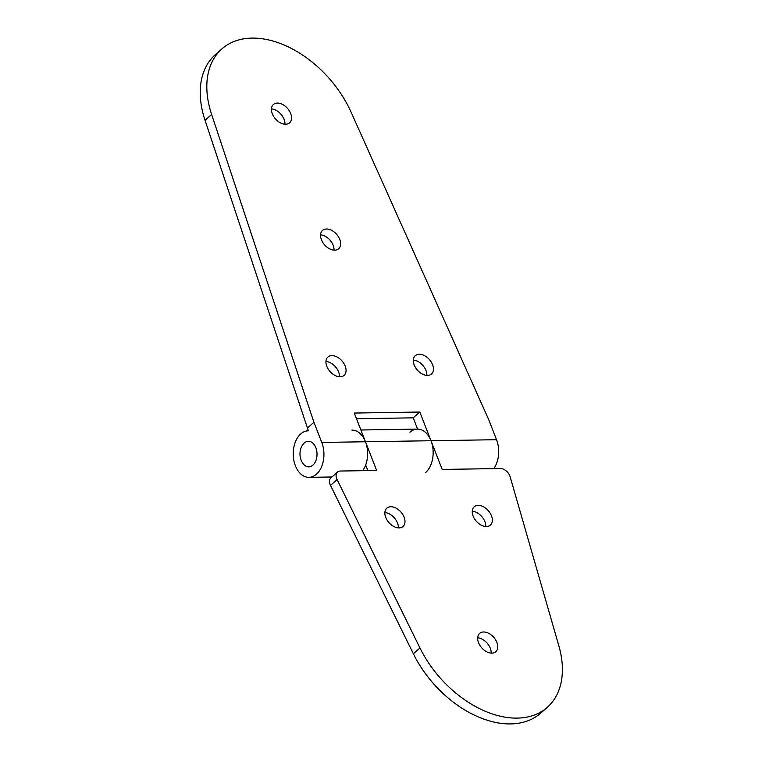 <?xml version="1.0" encoding="UTF-8"?>
<svg xmlns="http://www.w3.org/2000/svg" width="762" height="762" viewBox="0 0 762 762"><rect width="100%" height="100%" fill="white"/><g stroke="black" fill="none" stroke-linecap="round" stroke-linejoin="round"><path stroke-width="1.14" d="M316.24 459.619A12.792 8.449 89.1 0 1 302.228 462.391A16.983 16.983 0 0 1 301.971 445.96A12.792 8.449 89.1 0 1 313.02 443.284A12.792 8.449 89.1 0 1 316.24 459.619M285.626 124.235A12.211 7.991 -131.4 0 1 273.663 116.462A12.211 7.991 -131.4 0 1 273.425 104.489A12.211 7.991 -131.4 0 1 277.378 103.08A12.211 7.991 -131.4 0 1 289.341 110.852A12.211 7.991 -131.4 0 1 289.579 122.825A12.211 7.991 -131.4 0 1 285.626 124.235M334.728 250.165A12.211 7.991 -131.4 0 1 322.755 242.392A12.211 7.991 -131.4 0 1 322.526 230.419A12.211 7.991 -131.4 0 1 326.479 229.01A12.211 7.991 -131.4 0 1 338.442 236.782A12.211 7.991 -131.4 0 1 338.671 248.755A12.211 7.991 -131.4 0 1 334.728 250.165M427.511 375.409A12.211 7.991 -131.4 0 1 415.547 367.636A12.211 7.991 -131.4 0 1 415.309 355.663A12.211 7.991 -131.4 0 1 419.262 354.254A12.211 7.991 -131.4 0 1 431.225 362.026A12.211 7.991 -131.4 0 1 431.463 373.99A12.211 7.991 -131.4 0 1 427.511 375.409M340.128 376.78A12.211 7.991 -131.4 0 1 328.165 369.008A12.211 7.991 -131.4 0 1 327.927 357.035A12.211 7.991 -131.4 0 1 331.88 355.625A12.211 7.991 -131.4 0 1 343.843 363.398A12.211 7.991 -131.4 0 1 344.081 375.371A12.211 7.991 -131.4 0 1 340.128 376.78M493.766 468.63A23.27 15.354 89.1 0 0 496.538 439.703L488.68 419.557L351.149 112.281A93.059 60.912 48.6 0 0 252.041 38.1A93.059 60.912 48.6 0 0 221.933 48.873A93.059 60.912 48.6 0 0 211.636 114.481L313.915 422.3L321.774 442.446A23.27 15.354 89.1 0 1 316.43 474.231A23.27 15.354 89.1 0 1 308.943 477.345A23.27 15.354 89.1 0 1 293.818 460.21A23.27 15.354 89.1 0 1 300.723 433.93A23.27 15.354 89.1 0 1 308.21 430.816A23.27 15.354 89.1 0 1 308.372 430.816L205.035 120.291A93.059 60.912 48.6 0 1 215.332 54.693L221.933 48.873M409.946 432.216A23.27 15.354 89.1 0 1 417.443 429.101A23.27 15.354 89.1 0 1 417.595 429.101L413.204 417.833L356.483 418.729M271.453 108.909A12.211 7.991 -131.4 0 1 284.95 124.216M320.554 234.839A12.211 7.991 -131.4 0 1 334.042 250.146M413.347 360.083A12.211 7.991 -131.4 0 1 426.834 375.39M325.965 361.455A12.211 7.991 -131.4 0 1 339.452 376.761M367.846 470.611L365.665 465.03A23.27 15.354 89.1 0 1 362.683 470.697A23.27 15.354 -90.9 0 0 365.465 441.76L354.273 413.052L419.805 412.023L430.997 440.731A23.27 15.354 89.1 0 1 425.663 472.507M313.915 422.3L307.315 428.111M419.805 412.023L413.204 417.833M491.833 653.139A12.211 7.991 -131.4 0 1 479.87 645.366A12.211 7.991 -131.4 0 1 479.631 633.393A12.211 7.991 -131.4 0 1 483.584 631.984A12.211 7.991 -131.4 0 1 495.548 639.756A12.211 7.991 -131.4 0 1 495.786 651.729A12.211 7.991 -131.4 0 1 491.833 653.139M486.432 526.523A12.211 7.991 -131.4 0 1 474.469 518.751A12.211 7.991 -131.4 0 1 474.231 506.778A12.211 7.991 -131.4 0 1 478.184 505.368A12.211 7.991 -131.4 0 1 490.147 513.14A12.211 7.991 -131.4 0 1 490.385 525.113A12.211 7.991 -131.4 0 1 486.432 526.523M399.05 527.895A12.211 7.991 -131.4 0 1 387.086 520.122A12.211 7.991 -131.4 0 1 386.848 508.159A12.211 7.991 -131.4 0 1 390.801 506.74A12.211 7.991 -131.4 0 1 402.765 514.512A12.211 7.991 -131.4 0 1 403.003 526.485A12.211 7.991 -131.4 0 1 399.05 527.895M351.901 430.13A23.27 15.354 89.1 0 1 365.465 441.76L376.657 470.468L340.328 471.04A8.725 5.715 48.6 0 0 337.509 472.049A8.725 5.715 48.6 0 0 337.109 479.574L419.957 647.967A93.059 60.912 48.6 0 0 547.278 707.346A93.059 60.912 48.6 0 0 558.832 645.785L510.169 476.86A8.725 5.715 48.6 0 0 500.367 468.525L442.198 469.44L430.997 440.731A23.27 15.354 -90.9 0 0 417.443 429.101L360.874 429.987M477.669 637.813A12.211 7.991 -131.4 0 1 491.157 653.12M472.259 511.197A12.211 7.991 -131.4 0 1 485.746 526.504M384.877 512.569A12.211 7.991 -131.4 0 1 398.364 527.876M337.109 479.574L330.508 485.394L413.366 653.786A93.059 60.912 48.6 0 0 540.677 713.156L547.278 707.346M330.508 485.394A8.725 5.715 -131.4 0 1 330.908 477.869L337.509 472.049M211.636 114.481L205.035 120.291M496.538 439.703L321.774 442.446M419.957 647.967L413.366 653.786M331.918 476.983L308.943 477.345"/></g></svg>
